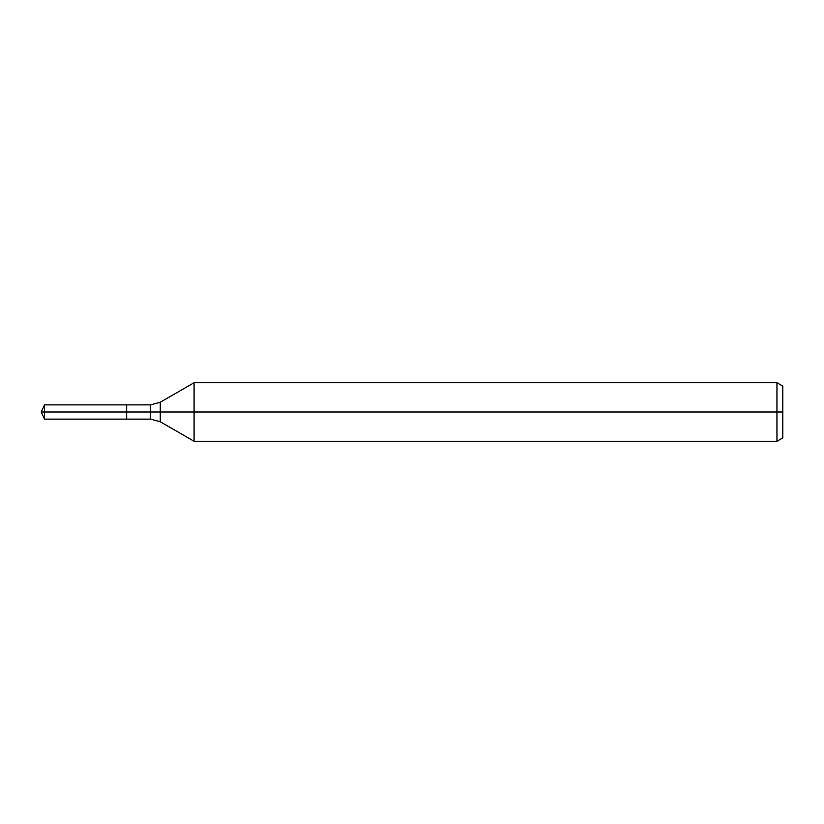 <?xml version="1.0" encoding="UTF-8"?>
<svg xmlns="http://www.w3.org/2000/svg" width="824" height="824" viewBox="0 0 824 824"><rect width="100%" height="100%" fill="white"/><g stroke="black" fill="none" stroke-linecap="round" stroke-linejoin="round"><path stroke-width="1.24" d="M776.95 441.273L776.95 382.727L782.8 386.106L782.8 437.894L776.95 441.273L194.083 441.273L194.083 382.727L160.247 402.267L160.247 421.733L150.483 419.128L126.68 419.128L126.68 404.872L44.517 404.872L44.517 412L41.2 412L44.517 419.128L44.517 412L126.68 412L41.2 412L782.8 412M44.517 419.128L126.68 419.128L126.68 404.872L150.483 404.872L150.483 419.128M776.95 382.727L194.083 382.727M160.247 421.733L194.083 441.273M160.247 402.267L150.483 404.872M41.2 412L44.517 404.872"/></g></svg>
